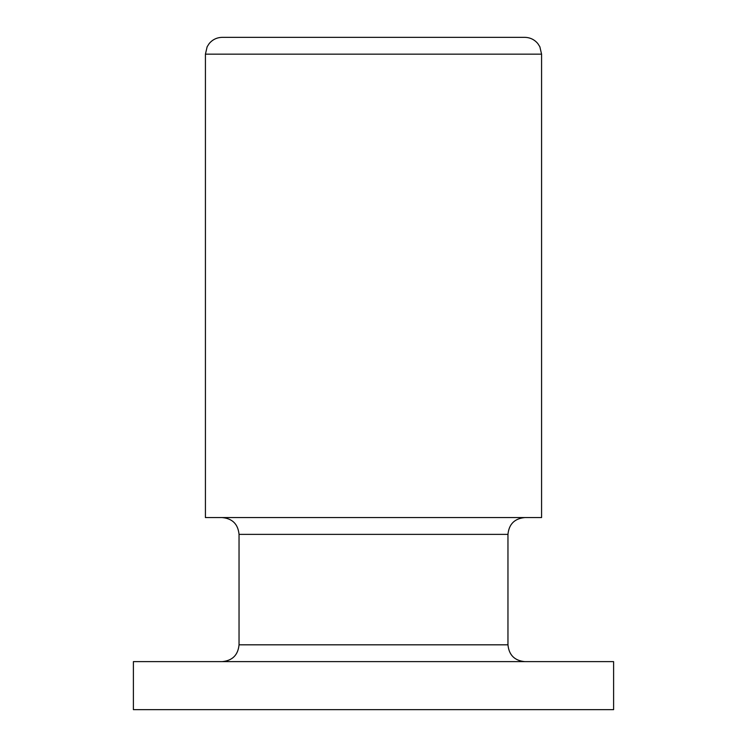<?xml version="1.0" encoding="UTF-8"?>
<svg xmlns="http://www.w3.org/2000/svg" width="747" height="747" viewBox="0 0 747 747"><rect width="100%" height="100%" fill="white"/><g stroke="black" fill="none" stroke-linecap="round" stroke-linejoin="round"><path stroke-width="1.12" d="M373.5 709.65L613.604 709.65L613.604 661.627L133.396 661.627L133.396 709.65L373.5 709.65M205.425 54.157L205.425 517.568L541.575 517.568L541.575 54.157L539.857 46.762L537.803 43.55C534.385 39.526 530.043 37.462 524.767 37.35L222.232 37.35C216.957 37.462 212.615 39.526 209.197 43.55L207.143 46.762L205.425 54.157L541.575 54.157M222.232 661.627C232.438 660.628 238.041 655.026 239.04 644.82L507.96 644.82C508.959 655.026 514.562 660.628 524.767 661.627M239.04 644.82L239.04 534.376L507.96 534.376C508.959 524.161 514.562 518.558 524.767 517.568M507.96 644.82L507.96 534.376M239.04 534.376C238.041 524.161 232.438 518.558 222.232 517.568"/></g></svg>
